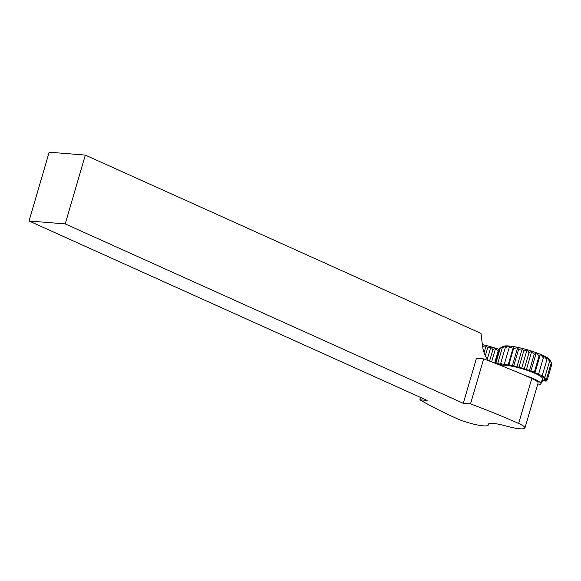 <?xml version="1.0" encoding="UTF-8"?>
<svg xmlns="http://www.w3.org/2000/svg" width="581" height="581" viewBox="0 0 581 581"><rect width="100%" height="100%" fill="white"/><g stroke="black" fill="none" stroke-linecap="round" stroke-linejoin="round"><path stroke-width="0.87" d="M482.303 346.886L485.992 345.47A24.62 4.19 -163.7 0 0 482.353 344.62M485.992 345.47L487.546 348.201L490.763 346.755A24.62 4.19 -163.7 0 0 486.261 345.542M490.763 346.755L492.87 349.733L495.52 348.208A24.62 4.19 -163.7 0 0 491.039 346.835M495.52 348.208L498.055 351.425L498.767 350.822M499.166 349.457A24.62 4.19 -163.7 0 0 495.782 348.295M484.075 352.638L486.152 345.535M485.338 355.754L487.546 348.201M487.27 359.225L490.901 346.821M489.543 361.106L492.87 349.733M491.635 361.905L495.622 348.266M494.649 363.067L498.055 351.425M513.313 346.53A24.62 4.19 -163.7 0 0 509.813 346.065L509.05 348.026L513.313 346.53L513.51 348.745L517.809 347.373L518.463 349.791L522.152 348.375L523.706 351.106L526.923 349.66L529.03 352.638L531.942 351.2L534.215 354.33L536.459 352.776L539.045 356.117L540.562 354.388L543.329 357.911L543.91 355.899A24.62 4.19 -163.7 0 0 540.562 354.388M543.896 355.928L546.895 359.646L546.75 357.409A24.62 4.19 -163.7 0 0 544.092 355.986M546.757 357.453L549.582 361.259L548.769 358.782A24.62 4.19 -163.7 0 0 546.895 357.497M548.784 358.826L551.289 362.675L549.866 359.951A24.62 4.19 -163.7 0 0 548.856 358.855M549.895 360.009L551.95 363.837L547.302 379.742L544.324 378.471L546.641 378.58L543.264 377.316L544.927 377.163L541.289 375.958L542.24 375.558L538.478 374.454L538.681 373.815L534.956 372.864L540.374 354.337M504.395 346.036A24.62 4.19 -163.7 0 0 503.328 346.37L500.343 347.983L504.461 346.044M506.603 345.877A24.62 4.19 -163.7 0 0 504.504 346.015L502.333 347.634L506.726 345.906M509.617 346.044A24.62 4.19 -163.7 0 0 506.755 345.877L505.281 347.649L509.798 346.094M517.555 347.322A24.62 4.19 -163.7 0 0 513.546 346.566M522.152 348.375A24.62 4.19 -163.7 0 0 517.809 347.373M526.923 349.66A24.62 4.19 -163.7 0 0 522.421 348.447M531.673 351.113A24.62 4.19 -163.7 0 0 527.199 349.74M536.212 352.682A24.62 4.19 -163.7 0 0 531.942 351.2M540.345 354.294A24.62 4.19 -163.7 0 0 536.459 352.776M538.681 373.815L543.329 357.911M542.24 375.558L546.895 359.646M544.927 377.163L549.582 361.259M546.641 378.58L551.289 362.675M541.979 380.352L545.399 381.121L543.584 380.003L546.881 380.599L544.433 379.378L547.302 379.742M546.881 380.599L547.135 379.72M545.399 381.121L545.624 380.373M541.79 380.991L542.923 381.289L541.95 380.439M542.923 381.289L543.119 380.606M495.128 363.256L499.391 348.673L500.306 348.128M495.804 363.517L500.343 347.983M534.956 372.864L534.397 372.022L530.86 371.259L529.56 370.242L526.364 369.698L524.374 368.543L521.644 368.245L519.051 367.01L516.894 366.967L513.807 365.696L512.311 365.907L508.854 364.657L508.092 365.115L504.402 363.931L504.395 364.621L500.626 363.553L501.374 364.447L497.685 363.539L499.159 364.592L497.917 364.338M497.685 363.539L502.333 347.634M500.626 363.553L505.281 347.649M504.402 363.931L509.05 348.026M508.092 365.115L513.51 346.596M508.854 364.657L513.51 348.745M512.311 365.907L517.729 347.387M513.807 365.696L518.463 349.791M516.894 366.967L522.312 348.44M519.051 367.01L523.706 351.106M521.644 368.245L527.061 349.726M524.374 368.543L529.03 352.638M526.364 369.698L531.775 351.171M529.56 370.242L534.215 354.33M530.86 371.259L536.278 352.732M534.397 372.022L539.045 356.117M524.933 428.015L538.093 383.024A19.587 3.333 -163.7 0 0 531.789 378.478A223.845 38.099 -163.7 0 0 524.498 375.268A223.845 38.099 -163.7 0 0 483.675 358.891L476.442 358.31L463.289 403.301L65.21 223.903L29.05 220.998L427.129 400.396L419.896 399.815A223.845 38.099 -163.7 0 0 456.659 418.487A19.587 3.333 -163.7 0 0 476.398 424.762A19.587 3.333 -163.7 0 0 488.251 425.125A139.905 23.814 -163.7 0 0 488.389 424.718A139.905 23.814 -163.7 0 0 488.512 424.166A17.909 3.05 16.3 0 1 488.527 424.094A17.909 3.05 16.3 0 1 503.618 425.379A139.905 23.814 -163.7 0 0 509.21 426.81A19.587 3.333 -163.7 0 0 524.933 428.015A19.587 3.333 -163.7 0 0 518.637 423.462A223.845 38.099 -163.7 0 0 470.516 403.882L463.289 403.301M537.527 384.956A22.383 3.813 -163.7 0 0 540.918 383.968A22.383 3.813 -163.7 0 0 524.498 375.268M540.918 383.968L542.465 378.681A22.383 3.813 -163.7 0 0 524.897 369.603A22.383 3.813 -163.7 0 0 500.539 365.369M65.21 223.903L85.327 155.098L49.167 152.193L29.05 220.998M85.327 155.098L481.024 333.421L482.455 345.448A29.101 22.158 94.6 0 0 488.243 360.612M420.586 397.448L419.896 399.815M483.675 358.891L470.516 403.882M531.789 378.478L518.637 423.462M488.628 423.898L488.389 424.718"/></g></svg>
